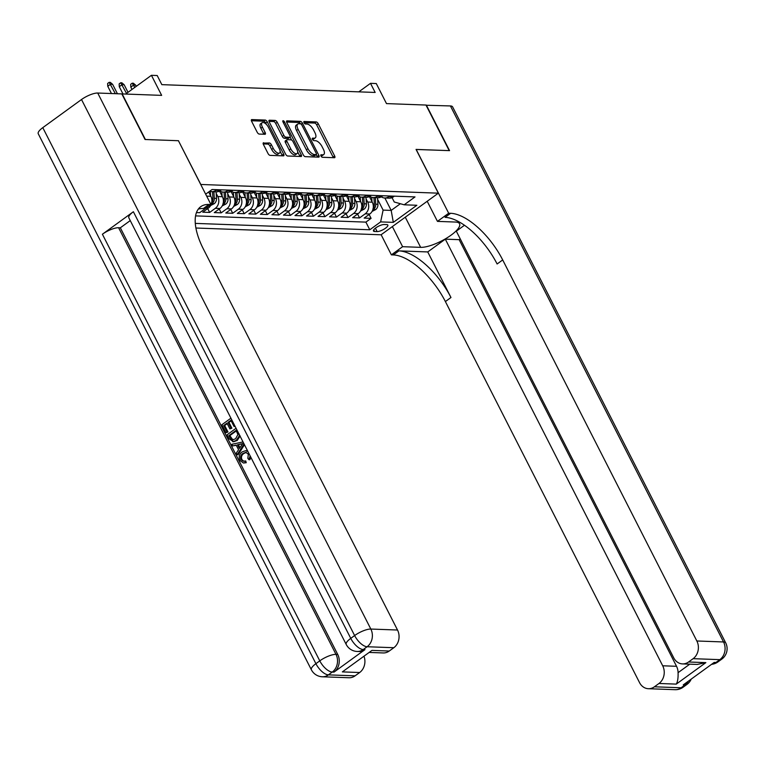 <?xml version="1.0" encoding="UTF-8"?>
<svg xmlns="http://www.w3.org/2000/svg" width="765" height="765" viewBox="0 0 765 765"><rect width="100%" height="100%" fill="white"/><g stroke="black" fill="none" stroke-linecap="round" stroke-linejoin="round"><path stroke-width="1.15" d="M320.975 156.003A1.473 0.66 54 0 0 322.4 157.284L334.429 157.724A2.104 0.947 54 0 0 334.754 157.638A2.104 0.947 54 0 0 334.649 155.974L318.24 123.767A2.104 0.947 54 0 0 316.194 121.931L304.164 121.492A1.473 0.66 54 0 0 303.944 121.559A1.473 0.66 54 0 0 304.011 122.716A1.473 0.66 54 0 0 305.445 123.997L307.004 124.054A6.732 3.022 54 0 1 313.535 129.916L314.903 132.603A6.732 3.022 54 0 1 315.237 137.91A6.732 3.022 54 0 1 314.205 138.197L312.646 138.14A1.473 0.66 54 0 0 312.416 138.197A1.473 0.66 54 0 0 312.493 139.364A1.473 0.66 54 0 0 313.927 140.645L315.476 140.703A6.732 3.022 54 0 1 322.017 146.555L323.385 149.242A6.732 3.022 54 0 1 323.719 154.559A6.732 3.022 54 0 1 322.687 154.836L321.128 154.779A1.473 0.66 54 0 0 320.898 154.846A1.473 0.66 54 0 0 320.975 156.003M263.657 142.759A2.104 0.947 54 0 0 263.332 142.845A2.104 0.947 54 0 0 263.437 144.499L268.046 153.536A2.104 0.947 54 0 0 270.093 155.371L283.442 155.859A2.104 0.947 54 0 0 283.767 155.773A2.104 0.947 54 0 0 283.662 154.109L267.253 121.903A2.104 0.947 54 0 0 265.206 120.067L251.848 119.579A2.104 0.947 54 0 0 251.522 119.665A2.104 0.947 54 0 0 251.628 121.329L257.193 132.24A2.104 0.947 54 0 0 259.239 134.076L264.948 134.286A2.104 0.947 54 0 0 265.273 134.2A2.104 0.947 54 0 0 265.168 132.536L262.414 127.124A5.623 2.525 54 0 1 262.137 122.677A5.623 2.525 54 0 1 268.467 127.344L279.273 148.553A5.623 2.525 54 0 1 279.55 152.99A5.623 2.525 54 0 1 273.22 148.334L271.422 144.795A2.104 0.947 54 0 0 269.376 142.959L263.15 143.122M178.455 140.779L200.832 184.48L438.355 193.172L416.055 149.414L449.208 150.629L425.981 105.044L386.488 103.6L376.275 83.548L370.509 83.337L375.156 92.45L161.845 84.647L157.198 75.525L151.432 75.314L125.642 94.057M178.532 140.722L145.388 139.507L122.161 93.923L161.654 95.376L151.432 75.314M303.246 154.826A2.104 0.947 54 0 0 305.283 156.662L318.642 157.15A2.104 0.947 54 0 0 318.967 157.064A2.104 0.947 54 0 0 318.862 155.4L302.443 123.184A2.104 0.947 54 0 0 300.406 121.358L287.047 120.87A2.104 0.947 54 0 0 286.722 120.956A2.104 0.947 54 0 0 286.827 122.62L303.246 154.826M301.047 156.5L287.688 156.012A2.104 0.947 54 0 1 285.641 154.186L269.232 121.97A2.104 0.947 54 0 1 269.127 120.315A2.104 0.947 54 0 1 269.452 120.22L275.161 120.43A2.104 0.947 54 0 1 277.207 122.266L283.863 135.329A2.104 0.947 54 0 0 285.909 137.155L289.696 137.298A2.104 0.947 54 0 0 290.021 137.212A2.104 0.947 54 0 0 289.916 135.548L282.993 121.951A1.473 0.66 54 0 1 282.916 120.784A1.473 0.66 54 0 1 284.57 122.008L301.257 154.76A2.104 0.947 54 0 1 301.362 156.414A2.104 0.947 54 0 1 301.047 156.5M206.158 207.994L208.396 208.08L202.735 212.182L209.658 212.441L207.697 208.587M216.189 193.402L217.786 196.538A8.568 7.22 92.1 0 1 215.309 208.329L219.918 208.501L214.267 212.603L221.19 212.861L219.22 209.008M227.721 193.822L229.318 196.959A8.568 7.22 92.1 0 1 226.842 208.759L231.451 208.922L225.799 213.033L232.713 213.282L230.753 209.428M239.244 194.243L240.851 197.38A8.568 7.22 92.1 0 1 238.374 209.18L242.983 209.342L237.332 213.454L244.245 213.703L242.285 209.849M250.777 194.664L252.383 197.81A8.568 7.22 92.1 0 1 249.897 209.6L254.516 209.763L248.855 213.875L255.778 214.124L253.817 210.27M262.309 195.085L263.906 198.231A8.568 7.22 92.1 0 1 261.429 210.021L266.038 210.193L260.387 214.296L267.31 214.544L265.34 210.7M273.841 195.505L275.438 198.651A8.568 7.22 92.1 0 1 272.962 210.442L277.571 210.614L271.919 214.716L278.833 214.975L276.873 211.121M285.374 195.936L286.971 199.072A8.568 7.22 92.1 0 1 284.494 210.863L289.103 211.035L283.452 215.137L290.365 215.395L288.405 211.542M296.897 196.356L298.503 199.493A8.568 7.22 92.1 0 1 296.017 211.283L300.635 211.456L294.974 215.558L301.898 215.816L299.937 211.962M308.429 196.777L310.026 199.914A8.568 7.22 92.1 0 1 307.549 211.714L312.158 211.876L306.507 215.988L313.43 216.237L311.46 212.383M319.961 197.198L321.558 200.334A8.568 7.22 92.1 0 1 319.082 212.135L323.691 212.297L318.039 216.409L324.953 216.658L322.993 212.804M331.494 197.619L333.091 200.765A8.568 7.22 92.1 0 1 330.614 212.555L335.223 212.718L329.572 216.83L336.485 217.078L334.525 213.225M343.016 198.039L344.623 201.185A8.568 7.22 92.1 0 1 342.137 212.976L346.755 213.148L341.104 217.25L348.018 217.499L346.057 213.655M354.549 198.46L356.146 201.606A8.568 7.22 92.1 0 1 353.669 213.397L358.278 213.569L352.627 217.671L359.55 217.929L365.201 213.817A8.568 7.22 -87.9 0 0 367.678 202.027L366.081 198.89M357.58 214.076L359.55 217.929M208.396 208.08A8.568 7.22 -87.9 0 0 210.872 196.289L208.673 191.977M219.918 208.501A8.568 7.22 -87.9 0 0 222.405 196.71L219.536 191.097M231.451 208.922A8.568 7.22 -87.9 0 0 233.927 197.131L231.068 191.518M242.983 209.342A8.568 7.22 -87.9 0 0 245.46 197.552L242.601 191.939M254.516 209.763A8.568 7.22 -87.9 0 0 256.992 197.972L254.133 192.359M266.038 210.193A8.568 7.22 -87.9 0 0 268.525 198.393L265.665 192.78M277.571 210.614A8.568 7.22 -87.9 0 0 280.047 198.823L277.188 193.201M289.103 211.035A8.568 7.22 -87.9 0 0 291.58 199.244L288.721 193.631M300.635 211.456A8.568 7.22 -87.9 0 0 303.112 199.665L300.253 194.052M312.158 211.876A8.568 7.22 -87.9 0 0 314.645 200.086L311.785 194.473M323.691 212.297A8.568 7.22 -87.9 0 0 326.167 200.507L323.308 194.893M335.223 212.718A8.568 7.22 -87.9 0 0 337.7 200.927L334.841 195.314M346.755 213.148A8.568 7.22 -87.9 0 0 349.232 201.348L346.373 195.735M358.278 213.569A8.568 7.22 -87.9 0 0 360.764 201.769L357.905 196.156M386.717 224.604L384.183 224.508A6.646 1.97 153 0 0 377.078 227.023A6.646 1.97 153 0 0 373.463 231.011A6.646 1.97 153 0 0 374.582 231.489L377.116 231.575A6.646 1.97 153 0 0 384.221 229.06A6.646 1.97 153 0 0 387.836 225.073A6.646 1.97 153 0 0 386.717 224.604M195.897 228.018L381.047 234.798L438.355 193.172M195.295 223.39L369.791 229.777L380.635 221.898L383.112 210.107L377.614 199.311M205.661 194.167L212.087 189.5L415.013 196.921L404.178 204.8L416.858 205.269L393.315 222.366L380.635 221.898M195.572 215.883L365.89 222.118L371.082 218.35L364.159 218.092L369.811 213.99A8.568 7.22 -87.9 0 0 372.297 202.199L369.428 196.586M381.295 196.815A8.568 7.22 -87.9 0 0 384.719 197.992A8.568 7.22 -87.9 0 0 388.744 196.72L389.739 196.003M384.719 197.992L389.328 198.164A8.568 7.22 -87.9 0 0 393.353 196.892L394.348 196.165M216.782 189.672L215.787 190.389A8.568 7.22 92.1 0 1 211.762 191.661A8.568 7.22 92.1 0 1 209.706 191.231M211.762 191.661L216.371 191.833A8.568 7.22 -87.9 0 0 220.406 190.562L221.391 189.835M228.314 190.093L227.32 190.81A8.568 7.22 92.1 0 1 223.294 192.082A8.568 7.22 92.1 0 1 219.871 190.906M223.294 192.082L227.903 192.254A8.568 7.22 -87.9 0 0 231.929 190.982L232.923 190.256M239.847 190.514L238.852 191.231A8.568 7.22 92.1 0 1 234.826 192.503A8.568 7.22 92.1 0 1 231.403 191.336M234.826 192.503L239.435 192.675A8.568 7.22 -87.9 0 0 243.461 191.403L244.456 190.686M251.369 190.934L250.384 191.652A8.568 7.22 92.1 0 1 246.349 192.923A8.568 7.22 92.1 0 1 242.935 191.757M246.349 192.923L250.968 193.096A8.568 7.22 -87.9 0 0 254.994 191.824L255.988 191.107M262.902 191.355L261.907 192.082A8.568 7.22 92.1 0 1 257.882 193.354A8.568 7.22 92.1 0 1 254.458 192.178M257.882 193.354L262.491 193.516A8.568 7.22 -87.9 0 0 266.526 192.244L267.511 191.527M274.434 191.776L273.44 192.503A8.568 7.22 92.1 0 1 269.414 193.774A8.568 7.22 92.1 0 1 265.991 192.598M269.414 193.774L274.023 193.937A8.568 7.22 -87.9 0 0 278.058 192.665L279.043 191.948M285.967 192.197L284.972 192.923A8.568 7.22 92.1 0 1 280.946 194.195A8.568 7.22 92.1 0 1 277.523 193.019M280.946 194.195L285.555 194.367A8.568 7.22 -87.9 0 0 289.581 193.086L290.576 192.369M297.489 192.627L296.504 193.344A8.568 7.22 92.1 0 1 292.469 194.616A8.568 7.22 92.1 0 1 289.055 193.44M292.469 194.616L297.088 194.788A8.568 7.22 -87.9 0 0 301.114 193.516L302.108 192.79M309.022 193.048L308.037 193.765A8.568 7.22 92.1 0 1 304.001 195.037A8.568 7.22 92.1 0 1 300.578 193.861M304.001 195.037L308.611 195.209A8.568 7.22 -87.9 0 0 312.646 193.937L313.64 193.21M320.554 193.469L319.56 194.186A8.568 7.22 92.1 0 1 315.534 195.458A8.568 7.22 92.1 0 1 312.11 194.281M315.534 195.458L320.143 195.63A8.568 7.22 -87.9 0 0 324.178 194.358L325.163 193.641M332.087 193.889L331.092 194.606A8.568 7.22 92.1 0 1 327.066 195.878A8.568 7.22 92.1 0 1 323.643 194.712M327.066 195.878L331.675 196.05A8.568 7.22 -87.9 0 0 335.701 194.779L336.696 194.061M343.619 194.31L342.624 195.027A8.568 7.22 92.1 0 1 338.589 196.309A8.568 7.22 92.1 0 1 335.175 195.132M338.589 196.309L343.208 196.471A8.568 7.22 -87.9 0 0 347.233 195.199L348.228 194.482M355.142 194.731L354.157 195.458A8.568 7.22 92.1 0 1 350.121 196.729A8.568 7.22 92.1 0 1 346.698 195.553M350.121 196.729L354.74 196.892A8.568 7.22 -87.9 0 0 358.766 195.62L359.76 194.903M366.674 195.152L365.68 195.878A8.568 7.22 92.1 0 1 361.654 197.15A8.568 7.22 92.1 0 1 358.23 195.974M361.654 197.15L366.263 197.313A8.568 7.22 -87.9 0 0 370.298 196.041L371.283 195.324M378.206 195.582L377.212 196.299A8.568 7.22 92.1 0 1 373.186 197.571A8.568 7.22 92.1 0 1 369.763 196.395M373.186 197.571L377.795 197.743A8.568 7.22 -87.9 0 0 381.821 196.471L382.816 195.744M353.669 213.397L348.018 217.499M342.137 212.976L336.485 217.078M330.614 212.555L324.953 216.658M319.082 212.135L313.43 216.237M307.549 211.714L301.898 215.816M296.017 211.283L290.365 215.395M284.494 210.863L278.833 214.975M272.962 210.442L267.31 214.544M261.429 210.021L255.778 214.124M249.897 209.6L244.245 213.703M238.374 209.18L232.713 213.282M226.842 208.759L221.19 212.861M215.309 208.329L209.658 212.441M383.112 210.107L391.183 210.404L400.372 203.729M384.862 198.001L391.183 210.404L393.315 222.366M392.043 197.638L394.262 202.008L404.178 204.8M370.509 83.337L358.785 91.857M369.113 214.496L371.082 218.35M365.89 222.118L369.791 229.777M320.946 155.955L321.137 155.964A6.732 3.022 54 0 0 322.17 155.678L323.719 154.559M315.237 137.91L313.688 139.039A6.732 3.022 54 0 1 312.656 139.316L312.464 139.316M333.339 157.686A2.104 0.947 54 0 0 333.1 157.102L316.691 124.886A2.104 0.947 54 0 0 314.645 123.06L303.992 122.668M300.626 123.854A2.104 0.947 54 0 0 298.857 122.486L286.598 122.037M317.551 157.112A2.104 0.947 54 0 0 317.312 156.529L316.308 154.559M316.117 154.597A1.473 0.66 54 0 0 316.347 154.54A1.473 0.66 54 0 0 316.27 153.373L301.869 125.097A1.473 0.66 54 0 0 300.435 123.815L298.79 123.758A6.732 3.022 54 0 0 297.757 124.035A6.732 3.022 54 0 0 298.092 129.352L307.941 148.678A6.732 3.022 54 0 0 314.482 154.54L316.117 154.597L314.568 155.725A1.473 0.66 54 0 0 314.798 155.658A1.473 0.66 54 0 0 314.922 155.467M297.757 124.035L296.208 125.164A6.732 3.022 54 0 0 296.543 130.471L298.092 129.352M314.568 155.725L312.933 155.658A6.732 3.022 54 0 1 306.392 149.806L296.543 130.471M268.993 121.386L273.621 121.559L275.161 120.43M288.663 138.054A2.104 0.947 54 0 1 288.472 138.331A2.104 0.947 54 0 1 288.156 138.427L284.36 138.283A2.104 0.947 54 0 1 282.314 136.457L275.658 123.385A2.104 0.947 54 0 0 273.621 121.559M290.136 137.088L291.647 140.052M297.681 151.9L299.717 155.878L301.257 154.76M290.776 148.888A5.623 2.525 54 0 0 297.107 153.545A5.623 2.525 54 0 0 296.83 149.108L293.024 141.63A2.104 0.947 54 0 0 290.977 139.804L287.191 139.66A2.104 0.947 54 0 0 286.865 139.756A2.104 0.947 54 0 0 286.971 141.41L290.776 148.888L289.227 150.007A5.623 2.525 54 0 0 295.558 154.673L297.107 153.545M285.641 140.789A2.104 0.947 54 0 0 285.316 140.875A2.104 0.947 54 0 0 285.422 142.539L286.971 141.41M289.227 150.007L285.422 142.539M299.947 156.462A2.104 0.947 54 0 0 299.717 155.878M279.55 152.99L278.001 154.119A5.623 2.525 54 0 1 271.671 149.452L269.873 145.924A2.104 0.947 54 0 0 267.827 144.088L263.208 143.916M262.137 122.677L260.588 123.806A5.623 2.525 54 0 0 260.865 128.243L262.414 127.124M263.858 134.248A2.104 0.947 54 0 0 263.619 133.665L260.865 128.243M266.459 124.513L265.704 123.022A2.104 0.947 54 0 0 263.657 121.195L251.398 120.746M282.352 155.821A2.104 0.947 54 0 0 282.113 155.238L280.133 151.346M372.058 211.446L375.692 209.562A5.68 4.781 -87.9 0 0 377.92 204.293L377.508 197.733M372 201.635L371.733 197.341M373.932 197.6L374.353 204.159A5.68 4.781 92.1 0 1 373.167 208.357C372.584 209.543 373.043 209.562 374.544 208.415A5.68 4.781 -87.9 0 0 375.73 204.217L375.319 197.647M304.7 89.868L306.803 89.954M426.076 105.245L450.422 105.943L723.547 641.959A12.852 3.815 153 0 1 725.708 642.877A12.852 12.852 0 0 1 721.806 659.114A12.852 5.776 -126 0 1 719.827 659.65L693.128 658.675A12.852 10.834 -87.9 0 0 696.848 640.984L723.547 641.959A12.852 10.834 92.1 0 1 719.827 659.65L715.954 662.461L714.223 662.404L683.241 684.895L684.971 684.962L681.099 687.773A12.852 10.834 92.1 0 1 675.055 689.686L648.366 688.71A12.852 10.834 -87.9 0 0 654.41 686.798L681.099 687.773A12.852 5.776 54 0 0 683.088 687.238A12.852 12.852 0 0 1 675.055 689.686M426.325 105.063L449.552 150.638L416.093 149.481M392.359 226.574L402.61 246.693L420.654 247.353A24.107 7.153 153 0 0 446.435 238.231A24.107 7.153 153 0 0 459.555 223.763A24.107 7.153 153 0 0 455.5 222.051L437.456 221.381L448.682 213.234L450.642 213.301A53.569 24.069 -126 0 1 502.701 259.937L696.848 640.984M402.61 246.693L391.384 254.85L393.344 254.927A53.569 24.069 -126 0 1 445.393 301.563L639.54 682.61A12.852 10.834 -87.9 0 0 648.366 688.71M427.74 251.934L398.919 250.872A53.569 24.069 -126 0 1 450.968 297.509L427.74 251.934L445.316 239.158L459.153 239.665L460.243 238.881M464.47 225.254L456.313 231.173L673.697 657.804A12.852 10.834 -87.9 0 0 682.514 663.905A12.852 10.834 -87.9 0 0 688.557 661.993L705.856 662.624L676.27 684.111C677.656 681.825 678.259 678.01 678.077 672.674L689.781 664.163M676.27 684.111L658.981 683.48L654.41 686.798M658.981 683.48A12.852 10.834 -87.9 0 0 662.7 665.789L676.537 666.296A12.852 10.834 92.1 0 1 678.077 672.674M445.316 239.158L662.7 665.789M450.422 105.943A12.852 3.815 -27 0 1 452.593 106.851L725.708 642.877M427.205 201.272L437.456 221.381M416.17 149.414L448.682 213.234M381.133 234.731L391.384 254.85M693.128 658.675L688.557 661.993M459.153 239.665L676.537 666.296M450.642 213.301L445.067 217.356A53.569 24.069 -126 0 1 497.116 263.982L502.701 259.937M682.514 663.905L697.24 664.441L705.856 662.624M246.263 452.411L243.911 453.454C241.663 454.907 240.985 456.944 241.864 459.574L243.777 461.219M250.136 455.883L248.902 459.689L247.841 458.35L248.348 454.219L245.823 452.354L242.983 453.425C240.745 454.869 240.057 456.906 240.937 459.545L243.318 461.247L245.756 460.96L246.234 462.72L243.452 463.026L239.942 460.463C238.479 456.925 239.235 454.066 242.189 451.886L245.613 450.681L247.956 451.599M245.613 450.681L247.602 450.91M250.93 457.451L249.83 459.727L248.902 459.689M236.299 445.307L232.694 445.918L231.852 444.274L243.031 441.941M244.465 444.752L238.087 454.735L237.169 454.706L236.337 453.062L238.556 449.744L236.184 445.077L232.694 445.918M227.234 423.676L224.681 425.531L227.97 431.986L225.971 432.732L221.898 424.738L230.925 418.178M235.113 426.411L234.052 426.478L230.906 420.31L228.047 422.385L228.974 422.423L231.9 428.171L229.902 428.916L226.976 423.16L223.763 425.503L224.681 425.531M231.164 420.827L228.974 422.423M133.378 211.733L350.753 638.364A12.852 3.815 153 0 0 346.21 644.446L128.836 217.824A12.852 3.815 -27 0 1 133.378 211.733L102.395 234.233A12.852 3.815 -27 0 1 118.604 227.731L120.335 227.798L337.719 654.429A12.852 10.834 92.1 0 1 333.999 672.119L364.972 649.619A12.852 10.834 92.1 0 1 358.928 651.522L357.198 651.464A12.852 10.834 -87.9 0 0 363.241 649.552L364.972 649.619M120.335 227.798L130.251 220.597M240.162 435.964L237.236 440.43L233.612 441.759L229.041 438.756L227.042 434.836L236.069 428.276M145.044 139.498L178.417 140.712L210.939 204.523L208.979 204.456A53.569 24.069 54 0 0 200.717 206.693A53.569 24.069 54 0 0 203.375 248.979L397.523 630.025A12.852 10.834 92.1 0 1 393.812 647.716L367.114 646.741L363.241 649.552A12.852 5.776 54 0 1 350.753 638.364L354.625 635.552L81.511 99.526A12.852 3.815 -27 0 1 97.719 93.034L121.817 93.913L145.044 139.498M210.939 204.523L199.703 212.68L196.462 212.565M371.943 650.403L342.357 671.89L371.943 650.403L389.242 651.034L393.812 647.716M389.242 651.034A12.852 10.834 92.1 0 1 383.198 652.947L369.744 652.449M42.783 127.65L315.907 663.676A12.852 3.815 153 0 0 311.365 669.758L38.25 133.741A12.852 3.815 -27 0 1 42.783 127.65L81.511 99.526M364.102 656.552A12.852 10.834 92.1 0 1 359.655 672.521L342.357 671.89M333.999 672.119L332.268 672.053L328.395 674.864L355.084 675.839L359.655 672.521M355.084 675.839A12.852 10.834 92.1 0 1 349.041 677.752L322.352 676.776A12.852 10.834 -87.9 0 0 328.395 674.864A12.852 5.776 54 0 1 315.907 663.676L319.78 660.855L102.395 234.233M208.979 204.456L203.394 208.51A53.569 24.069 54 0 0 198.259 209.161M223.763 425.503L227.042 431.948L227.97 431.986M227.042 431.948L225.971 432.732M228.047 422.385L230.973 428.132L231.9 428.171M230.973 428.132L229.902 428.916M234.855 425.895L234.052 426.478M239.091 433.86L239.244 435.926L236.318 440.401L232.694 441.721M236.309 430.925L229.825 435.629L232.952 439.99L232.024 439.961L235.553 438.842L237.915 434.568L236.05 430.408L228.907 435.601L230.055 437.857L232.522 440.028M236.318 440.401L237.236 440.43M239.244 435.926L239.981 435.954M228.907 435.601L229.825 435.629M230.055 437.857L230.973 437.886M244.045 443.93L237.169 454.706M240.64 444.016L237.494 444.771L239.397 448.5L242.735 443.518L238.412 444.8L239.914 447.735M237.494 444.771L238.412 444.8M242.467 443.92L241.558 444.054M240.937 459.545L241.864 459.574M242.983 453.425L243.911 453.454M244.829 460.922L245.316 462.682L246.234 462.72M245.316 462.682L243.452 463.026M360.525 211.025L364.159 209.141A5.68 4.781 -87.9 0 0 366.397 203.873L365.976 197.303M360.478 201.205L360.2 196.921M362.409 197.179L362.82 203.739A5.68 4.781 92.1 0 1 361.635 207.937C361.051 209.122 361.51 209.141 363.021 207.994A5.68 4.781 -87.9 0 0 364.207 203.786L363.786 197.227M293.167 89.448L295.271 89.524M348.993 210.605L352.627 208.721A5.68 4.781 -87.9 0 0 354.864 203.452L354.453 196.882M348.945 200.784L348.677 196.5M350.877 196.758L351.288 203.318A5.68 4.781 92.1 0 1 350.102 207.516C349.519 208.702 349.988 208.721 351.489 207.564A5.68 4.781 -87.9 0 0 352.675 203.366L352.263 196.806M281.644 89.027L283.739 89.103M337.47 210.184L341.104 208.29A5.68 4.781 -87.9 0 0 343.332 203.031L342.921 196.462M337.413 200.363L337.145 196.079M339.344 196.328L339.756 202.897A5.68 4.781 92.1 0 1 338.579 207.095C337.996 208.281 338.455 208.29 339.956 207.143A5.68 4.781 -87.9 0 0 341.142 202.945L340.731 196.385M270.112 88.606L272.216 88.683M325.938 209.763L329.572 207.87A5.68 4.781 -87.9 0 0 331.8 202.601L331.388 196.041M325.88 199.942L325.613 195.649M327.047 206.674C326.464 207.86 326.923 207.87 328.424 206.722A5.68 4.781 -87.9 0 0 329.61 202.524L329.199 195.964M327.812 195.907L328.233 202.476A5.68 4.781 92.1 0 1 327.047 206.665M258.58 88.185L260.683 88.262M314.405 209.342L318.039 207.449A5.68 4.781 -87.9 0 0 320.277 202.18L319.856 195.62M314.358 199.522L314.08 195.228M316.289 195.486L316.7 202.056A5.68 4.781 92.1 0 1 315.515 206.244C314.931 207.43 315.39 207.449 316.892 206.301A5.68 4.781 -87.9 0 0 318.087 202.103L317.666 195.534M247.047 87.765L249.151 87.841M302.873 208.912L306.507 207.028A5.68 4.781 -87.9 0 0 308.744 201.759L308.333 195.199M302.825 199.101L302.558 194.807M304.757 195.065L305.168 201.625A5.68 4.781 92.1 0 1 303.982 205.823C303.399 207.009 303.858 207.028 305.369 205.881A5.68 4.781 -87.9 0 0 306.555 201.683L306.143 195.113M235.524 87.344L237.619 87.42M291.35 208.491L294.974 206.607A5.68 4.781 -87.9 0 0 297.212 201.338L296.801 194.779M291.293 198.68L291.025 194.387M293.224 194.645L293.636 201.205A5.68 4.781 92.1 0 1 292.459 205.403C291.867 206.588 292.335 206.607 293.837 205.46A5.68 4.781 -87.9 0 0 295.022 201.262L294.611 194.692M223.992 86.923L226.096 87M279.818 208.07L283.452 206.187A5.68 4.781 -87.9 0 0 285.68 200.918L285.269 194.348M279.761 198.259L279.493 193.966M280.918 204.982C280.344 206.168 280.803 206.187 282.304 205.039A5.68 4.781 -87.9 0 0 283.49 200.832L283.079 194.272M281.692 194.224L282.113 200.784A5.68 4.781 92.1 0 1 280.927 204.982M212.46 86.493L214.563 86.569M268.286 207.65L271.919 205.766A5.68 4.781 -87.9 0 0 274.157 200.497L273.736 193.928M268.238 197.829L267.96 193.545M270.169 193.803L270.58 200.363A5.68 4.781 92.1 0 1 269.395 204.561C268.811 205.747 269.27 205.766 270.772 204.609A5.68 4.781 -87.9 0 0 271.957 200.411L271.546 193.851M200.927 86.072L203.031 86.149M256.753 207.229L260.387 205.336A5.68 4.781 -87.9 0 0 262.625 200.076L262.213 193.507M256.705 197.408L256.438 193.124M258.637 193.373L259.048 199.942A5.68 4.781 92.1 0 1 257.862 204.14C257.279 205.326 257.738 205.336 259.249 204.188A5.68 4.781 -87.9 0 0 260.435 199.99L260.014 193.43M189.404 85.651L191.499 85.728M245.23 206.808L248.855 204.915A5.68 4.781 -87.9 0 0 251.092 199.646L250.681 193.086M245.173 196.988L244.905 192.704M247.105 192.952L247.516 199.522A5.68 4.781 92.1 0 1 246.33 203.72C245.747 204.905 246.215 204.915 247.717 203.767A5.68 4.781 -87.9 0 0 248.902 199.569L248.491 193.01M177.872 85.231L179.966 85.307M233.698 206.387L237.332 204.494A5.68 4.781 -87.9 0 0 239.56 199.225L239.149 192.665M233.641 196.567L233.373 192.273M235.572 192.531L235.983 199.101A5.68 4.781 92.1 0 1 234.807 203.289C234.224 204.475 234.683 204.494 236.184 203.347A5.68 4.781 -87.9 0 0 237.37 199.149L236.959 192.589M166.34 84.81L168.443 84.886M222.166 205.957L225.799 204.073A5.68 4.781 -87.9 0 0 228.037 198.804L227.616 192.244M222.108 196.146L221.84 191.852M224.049 192.111L224.461 198.671A5.68 4.781 92.1 0 1 223.275 202.868C222.692 204.054 223.151 204.073 224.652 202.926A5.68 4.781 -87.9 0 0 225.838 198.728L225.426 192.158M210.633 205.536L214.267 203.653A5.68 4.781 -87.9 0 0 216.505 198.384L216.093 191.824M210.585 195.725L210.308 191.432M212.517 191.69L212.928 198.25A5.68 4.781 92.1 0 1 211.742 202.448C211.159 203.633 211.618 203.653 213.129 202.505A5.68 4.781 -87.9 0 0 214.315 198.307L213.894 191.738M130.815 87.114L130.691 84.313L132.24 83.184L133.387 83.232L135.682 85.164L133.607 85.087L130.815 87.114L132.001 89.438M132.24 83.184L134.783 87.411M135.682 85.164L136.275 86.33M119.283 86.694L119.158 83.892L120.707 82.763L121.865 82.811L124.15 84.743L122.075 84.666L119.283 86.694L122.983 93.961M120.707 82.763L126.521 93.407M124.15 84.743L128.013 92.326M107.76 86.273L107.626 83.471L109.175 82.343L110.332 82.391L112.618 84.322L110.543 84.246L107.76 86.273L111.451 93.531M109.175 82.343L115.352 93.674M112.618 84.322L117.428 93.751M206.655 196.136L210.872 196.289M217.786 196.538L222.405 196.71M229.318 196.959L233.927 197.131M240.851 197.38L245.46 197.552M252.383 197.81L256.992 197.972M263.906 198.231L268.525 198.393M275.438 198.651L280.047 198.823M286.971 199.072L291.58 199.244M298.503 199.493L303.112 199.665M310.026 199.914L314.645 200.086M321.558 200.334L326.167 200.507M333.091 200.765L337.7 200.927M344.623 201.185L349.232 201.348M356.146 201.606L360.764 201.769M367.678 202.027L372.297 202.199M388.744 196.72L393.353 196.892M215.787 190.389L220.406 190.562M227.32 190.81L231.929 190.982M238.852 191.231L243.461 191.403M250.384 191.652L254.994 191.824M261.907 192.082L266.526 192.244M273.44 192.503L278.058 192.665M284.972 192.923L289.581 193.086M296.504 193.344L301.114 193.516M308.037 193.765L312.646 193.937M319.56 194.186L324.178 194.358M331.092 194.606L335.701 194.779M342.624 195.027L347.233 195.199M354.157 195.458L358.766 195.62M365.68 195.878L370.298 196.041M377.212 196.299L381.821 196.471M365.201 213.817L369.811 213.99M375.386 228.18L377.116 231.575M373.741 229.835L374.582 231.489M321.137 155.964L322.687 154.836M312.656 139.316L314.205 138.197M314.645 123.06L316.194 121.931M316.691 124.886L318.24 123.767M333.1 157.102L334.649 155.974M286.54 121.233L287.047 120.87M298.857 122.486L300.406 121.358M301.123 124.15L302.443 123.184M317.312 156.529L318.862 155.4M306.392 149.806L307.941 148.678M312.933 155.658L314.482 154.54M268.945 120.593L269.452 120.22M275.658 123.385L277.207 122.266M282.314 136.457L283.863 135.329M284.36 138.283L285.909 137.155M288.156 138.427L289.696 137.298M283.442 122.83L284.57 122.008M267.827 144.088L269.376 142.959M269.873 145.924L271.422 144.795M271.671 149.452L273.22 148.334M263.619 133.665L265.168 132.536M251.341 119.952L251.848 119.579M263.657 121.195L265.206 120.067M265.704 123.022L267.253 121.903M282.113 155.238L283.662 154.109M372.89 209.514L375.586 209.62M375.73 204.217L377.92 204.293M373.014 204.112L374.353 204.159M373.875 207.095L374.544 208.415M398.919 250.872L393.344 254.927M450.968 297.509L445.393 301.563M688.299 681.232A12.852 10.834 92.1 0 1 684.971 684.962A12.852 5.776 -126 0 0 686.951 684.426A12.852 12.852 0 0 0 691.206 679.119M711.574 664.326A12.852 12.852 0 0 0 717.933 661.926A12.852 5.776 54 0 1 715.954 662.461A12.852 10.834 92.1 0 1 711.651 664.269M405.278 217.193L420.654 247.353M97.719 93.034L370.834 629.05L397.523 630.025M118.604 227.731L335.988 654.362L337.719 654.429M370.834 629.05A12.852 3.815 153 0 0 354.625 635.552A12.852 5.776 -126 0 0 367.114 646.741A12.852 10.834 -87.9 0 0 370.834 629.05M335.988 654.362A12.852 3.815 153 0 0 319.78 660.855A12.852 5.776 -126 0 0 332.268 672.053A12.852 10.834 -87.9 0 0 335.988 654.362M361.357 209.094L364.054 209.199M364.207 203.786L366.397 203.873M361.482 203.691L362.82 203.739M362.342 206.674L363.021 207.994M349.825 208.673L352.522 208.769M352.675 203.366L354.864 203.452M349.949 203.27L351.288 203.318M350.81 206.244L351.489 207.564M338.293 208.252L340.989 208.348M341.142 202.945L343.332 203.031M338.426 202.849L339.756 202.897M339.287 205.823L339.956 207.143M326.77 207.831L329.466 207.927M329.61 202.524L331.8 202.601M326.894 202.429L328.233 202.476M327.755 205.403L328.424 206.722M315.237 207.411L317.934 207.506M318.087 202.103L320.277 202.18M315.362 201.998L316.7 202.056M316.222 204.982L316.892 206.301M303.705 206.99L306.402 207.086M306.555 201.683L308.744 201.759M303.829 201.578L305.168 201.625M304.69 204.561L305.369 205.881M292.173 206.56L294.869 206.665M295.022 201.262L297.212 201.338M292.297 201.157L293.636 201.205M293.167 204.14L293.837 205.46M280.65 206.139L283.346 206.244M283.49 200.832L285.68 200.918M280.774 200.736L282.113 200.784M281.635 203.72L282.304 205.039M269.117 205.718L271.814 205.814M271.957 200.411L274.157 200.497M269.242 200.315L270.58 200.363M270.102 203.289L270.772 204.609M257.585 205.297L260.282 205.393M260.435 199.99L262.625 200.076M257.709 199.894L259.048 199.942M258.57 202.868L259.249 204.188M246.053 204.877L248.749 204.972M248.902 199.569L251.092 199.646M246.177 199.474L247.516 199.522M247.038 202.448L247.717 203.767M234.53 204.456L237.227 204.551M237.37 199.149L239.56 199.225M234.654 199.043L235.983 199.101M235.515 202.027L236.184 203.347M222.998 204.035L225.694 204.131M225.838 198.728L228.037 198.804M223.122 198.623L224.461 198.671M223.982 201.606L224.652 202.926M211.465 203.605L214.162 203.71M214.315 198.307L216.505 198.384M211.589 198.202L212.928 198.25M212.45 201.185L213.129 202.505M314.798 155.658L316.347 154.54M288.472 138.331L290.021 137.212M285.316 140.875L286.865 139.756M686.951 684.426L683.088 687.238M721.806 659.114L717.933 661.926M346.21 644.446A12.852 12.852 0 0 0 357.198 651.464M311.365 669.758A12.852 12.852 0 0 0 322.352 676.776"/></g></svg>
